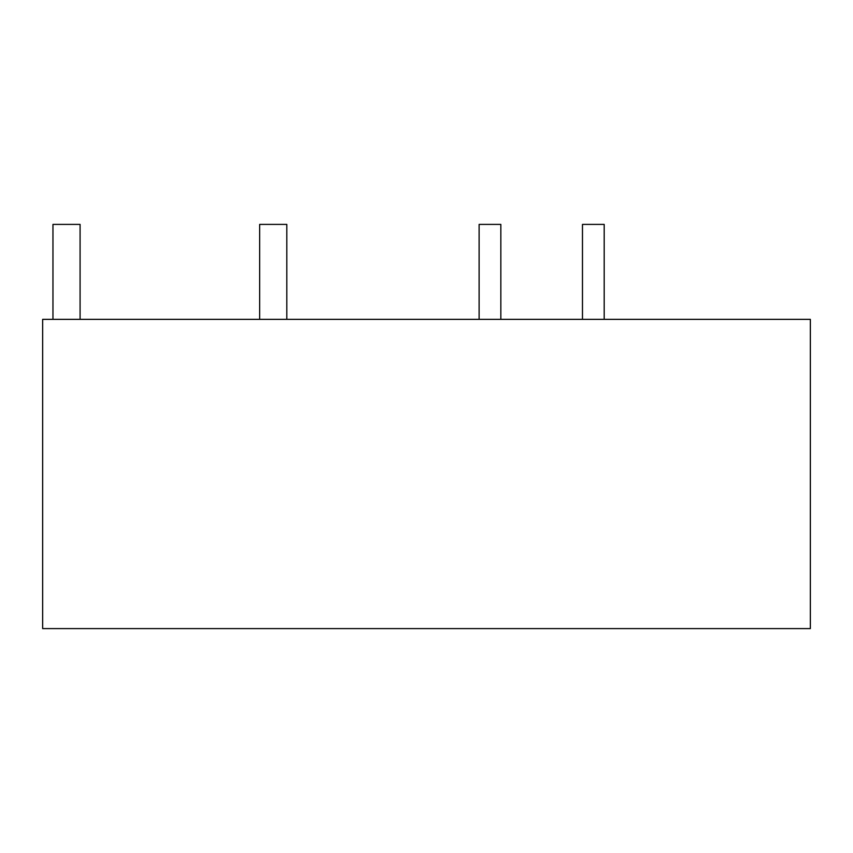 <?xml version="1.0" encoding="UTF-8"?>
<svg xmlns="http://www.w3.org/2000/svg" width="853" height="853" viewBox="0 0 853 853"><rect width="100%" height="100%" fill="white"/><g stroke="black" fill="none" stroke-linecap="round" stroke-linejoin="round"><path stroke-width="1.28" d="M42.65 319.353L810.35 319.353L810.35 628.597L42.65 628.597L42.65 319.353M604.18 319.353L604.18 224.403L582.482 224.403L582.482 319.353M479.13 319.353L479.13 224.403L500.828 224.403L500.828 319.353M259.664 319.353L259.664 224.403L286.8 224.403L286.8 319.353M52.961 319.353L52.961 224.403L80.086 224.403L80.086 319.353"/></g></svg>
